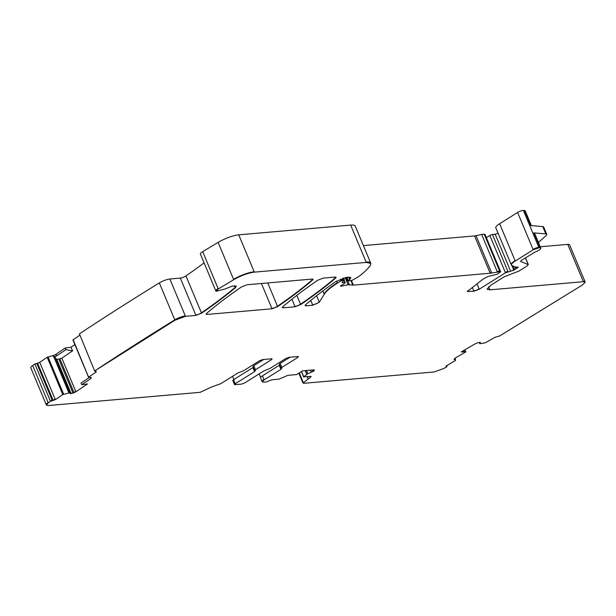 <?xml version="1.0" encoding="UTF-8"?>
<svg xmlns="http://www.w3.org/2000/svg" width="616" height="616" viewBox="0 0 616 616"><rect width="100%" height="100%" fill="white"/><g stroke="black" fill="none" stroke-linecap="round" stroke-linejoin="round"><path stroke-width="0.92" d="M32.663 365.542L48.117 402.494A8.147 1.871 -22.7 0 0 46.254 404.758L30.8 367.806A8.147 1.871 -22.7 0 1 32.663 365.542A1262.299 289.882 -22.7 0 1 34.889 363.994L37.584 363.194L53.038 400.138L55.171 399.283L39.717 362.331L47.186 357.28L53.007 355.578A2.849 0.654 157.3 0 0 56.056 354.223L56.741 355.871L53.492 356.749L55.109 357.057L70.132 393.578M56.056 354.223L65.196 348.032L65.927 349.657L72.619 350.866L61.831 358.166L58.813 359.128L56.495 359.151L55.463 358.497M65.927 349.657L56.741 355.871M39.717 362.331L37.584 363.194M65.196 348.032L70.971 347.224L74.875 344.583M88.427 376.807L72.934 339.955L79.703 335.273M79.425 333.857L94.702 371.117L79.425 333.857A1262.299 289.882 -22.7 0 1 159.197 282.99A8.147 1.871 -22.7 0 1 159.336 282.913A8.147 1.871 -22.7 0 1 169.854 279.002L180.326 278.085A4.073 0.939 -22.7 0 0 185.955 275.891A296.627 68.122 -22.7 0 0 204.089 262.863M202.687 251.651L218.141 288.596A6.522 1.494 -22.7 0 0 215.831 290.937A6.522 1.494 -22.7 0 1 215.831 290.937L200.377 253.985A6.522 1.494 -22.7 0 1 202.687 251.651L218.11 242.396A16.301 3.742 -22.7 0 1 238.739 234.827L350.666 225.086A20.374 4.682 -22.7 0 1 355.247 226.126L370.855 263.448L370.385 265.334C368.122 268.63 364.272 272.357 358.828 276.507L352.198 280.295L347.563 281.065L350.096 279.133L350.835 277.624L346.854 277.277L335.458 281.766C324.101 289.743 314.129 297.436 305.551 304.843L305.074 305.621L305.99 305.829L312.782 305.236L319.319 302.225L324.224 294.286C326.241 291.122 330.653 287.387 337.46 283.098L341.048 280.85L343.913 279.987L344.059 280.55L342.188 282.028L342.234 282.59L345.245 282.629L344.282 280.334M363.394 245.599L474.574 235.928A8.147 1.871 -22.7 0 0 476.06 235.697L481.681 234.496A8.147 1.871 -22.7 0 1 484.253 234.273L484.861 234.365A2.04 0.47 -22.7 0 1 485.046 234.465L500.654 271.779L497.174 274.243L487.949 276.499L483.229 279.01L467.29 291.507L473.927 291.222L479.256 289.22L505.459 272.803L513.821 270.208L518.287 267.175M489.851 235.489A2.04 0.47 -22.7 0 1 492.461 234.496L507.923 271.448A2.04 0.47 -22.7 0 0 505.305 272.441L489.851 235.489L486.378 237.66M492.461 234.496L495.172 234.195A2.04 0.47 -22.7 0 0 498.013 233.048M499.63 223.724L515.091 260.676A12.22 2.81 -22.7 0 0 511.272 264.741L495.811 227.797A12.22 2.81 -22.7 0 1 499.63 223.724L517.609 212.466A4.073 0.939 -22.7 0 1 523.392 210.464L524.524 210.556A6.114 1.401 -22.7 0 1 525.217 210.88L531.377 225.61M540.232 246.777L567.76 244.383A8.147 1.871 -22.7 0 1 569.592 244.798L585.046 281.751A8.147 1.871 -22.7 0 1 585.054 281.774M72.619 350.866L70.971 347.224M271.949 358.812A2.441 0.562 -22.7 0 1 271.256 359.382L271.625 358.812L262.67 359.59L259.475 360.784L243.513 370.786L237.66 373.111L220.89 383.614L211.134 387.195L200.208 392.315L48.24 405.536L46.408 405.12L48.271 402.856L50.497 401.316L34.889 363.994M262.47 375.829L264.002 379.487A6.114 1.401 -22.7 0 0 262.093 381.52A6.114 1.401 -22.7 0 1 262.093 381.52L260.56 377.862A6.114 1.401 -22.7 0 1 262.47 375.829L279.24 365.327L280.773 368.984A2.441 0.562 157.3 0 0 281.466 368.414M260.637 377.408L259.159 373.866M58.813 359.128L72.881 392.762A2.849 0.654 -22.7 0 1 70.986 393.308L73.034 393.124L75.891 391.776L87.495 383.922L81.72 384.731L81.004 383.106L89.451 377.392M538.407 242.404L545.853 235.859A8.147 1.871 -22.7 0 0 546.754 234.334A8.147 1.871 -22.7 0 0 545.83 233.911L533.864 232.879A6.114 1.401 -22.7 0 1 534.557 233.195L540.833 248.194L540.14 247.878C541.641 248.618 539.808 250.088 534.634 252.283L521.205 260.522L520.551 261.43L528.343 264.618L525.51 257.835M545.83 233.911L542.773 226.588A8.147 1.871 -22.7 0 1 543.697 227.019L546.754 234.334M542.773 226.588L530.8 225.556L524.524 210.556M464.633 349.965L465.873 351.844L461.253 351.936L475.021 343.897L477.993 342.65L480.326 342.604L479.864 342.257M461.908 351.551L465.719 351.482M279.672 365.019A2.441 0.562 -22.7 0 1 279.24 365.327M280.118 363.432L281.651 367.09A2.441 0.562 -22.7 0 0 280.881 367.906L279.356 364.249A2.441 0.562 -22.7 0 1 280.118 363.432L290.059 357.203M253.322 367.305A2.441 0.562 -22.7 0 1 252.883 367.613L233.556 379.726A2.441 0.562 157.3 0 0 232.794 380.542L234.48 384.561L235.027 384.684L235.243 383.753L254.57 371.64L255.009 370.693L254.531 370.201A2.441 0.562 157.3 0 1 255.294 369.384L255.332 370.824M254.531 370.201L252.999 366.543A2.441 0.562 -22.7 0 1 253.761 365.727L255.294 369.384M263.702 359.498L253.761 365.727M233.918 379.495L232.579 376.291M323.254 278.109L317.633 280.295C304.196 289.497 292.569 298.337 282.729 306.822L282.259 307.607L283.175 307.815L295.072 306.783L300.693 304.589C314.145 295.395 325.795 286.548 335.658 278.062L336.136 277.277L335.22 277.069L323.254 278.109M50.497 401.316L55.324 399.653L62.794 394.602L70.016 392.7L69.747 392.307M70.116 393.539L71.14 393.678M91.384 377.577A2.849 0.654 -22.7 0 1 90.721 378.178L91.268 377.562L88.75 377.031L96.212 371.979L95.996 371.456M88.635 377.315L73.135 339.716M159.336 282.913L174.79 319.858A1262.299 289.882 -22.7 0 0 94.887 370.809L174.944 320.228L185.47 316.316L195.934 315.407L201.571 313.205C214.391 304.412 225.633 295.919 235.297 287.741L236.313 286.124L232.247 286.117L225.017 289.004L215.985 291.306L218.295 288.966L233.718 279.71C241.118 275.529 247.994 273.011 254.346 272.141L366.274 262.401L370.855 263.448M95.318 371.548L95.033 371.171L96.15 371.433M343.127 278.124L344.737 282.151A2.04 0.47 -22.7 0 1 345.091 282.259M342.188 282.028L342.234 282.59L342.049 282.143M344.737 282.151L344.606 283.306L340.463 286.101L341.457 286.155L348.102 284.738L353.361 285.146L490.19 273.242L500.469 271.679L484.861 234.365M517.833 267.067L515.969 267.175L511.965 265.581L511.272 264.741M511.965 265.581C510.618 264.849 511.703 263.34 515.238 261.045L533.217 249.78L539 247.778L540.14 247.878L533.864 232.879M525.417 257.888L528.166 264.457L527.073 265.973L518.857 271.117L504.435 276.669L490.906 285.139L487.087 289.212L489.835 289.836L583.367 281.697L585.2 282.12L582.79 284.746L499.607 335.974L495.056 337.283L485.316 342.804L479.849 343.728L480.195 342.296M479.849 343.728L479.633 343.312M465.873 351.844L455.016 358.189L454.031 359.359L455.686 360.106L455.409 360.445L445.93 366.227M455.54 359.744L454.931 358.243L455.409 360.445M446.569 365.604L446.777 366.836L443.99 368.43L434.095 371.972L303.588 383.321L303.365 382.698L310.864 377.015L311.003 376.391L303.75 376.807L307.746 373.673L313.213 371.386L314.314 370.424L313.729 369.87L314.299 369.931M446.061 365.966L446.862 366.304L446.777 366.836M247.155 284.731L241.526 286.917C228.097 296.119 216.455 304.959 206.614 313.444L206.144 314.229L207.061 314.437L272.018 308.785L277.639 306.599C291.083 297.397 302.733 288.558 312.582 280.064L313.059 279.279L312.143 279.071L247.155 284.731M303.588 383.321L299.268 372.911M311.065 376.384L310.864 377.015L311.003 376.391M303.834 377.015L301.532 371.494M313.729 369.87L302.579 370.84L296.612 374.574L287.818 375.344L278.894 379.187L271.718 379.81L266.605 381.943L263.617 382.197L262.247 381.889L264.156 379.856L280.927 369.346L281.358 368.399L280.881 367.906M281.689 368.537L281.797 367.459L297.767 357.457L297.975 356.518L289.027 357.295L285.832 358.497L269.862 368.499L264.018 370.817L244.691 382.929L241.495 384.122L235.027 384.684M298.529 356.641L297.975 356.518M272.172 358.935L271.625 358.812M271.41 359.752L255.448 369.746M90.875 378.54L81.72 384.731M53.007 355.578L53.492 356.749M53.769 356.749L68.707 392.461L53.877 356.764M70.093 393.316A2.849 0.654 -22.7 0 0 70.794 393.339L56.495 359.151M70.986 393.308L56.718 359.19M61.831 358.166L75.737 391.406A2.849 0.654 -22.7 0 1 73.897 392.353L59.906 358.905M50.35 400.947L52.214 400.261L36.76 363.309M47.186 357.28L62.639 394.232L63.51 393.847L48.056 356.895M88.581 377.177L88.596 376.669M174.944 320.228L174.79 319.858A8.147 1.871 -22.7 0 1 185.316 315.946L169.854 279.002M236.19 285.955A8.147 1.871 -22.7 0 1 235.143 287.372A296.627 68.122 -22.7 0 1 201.417 312.843A4.073 0.939 -22.7 0 1 195.78 315.038L180.326 278.085M201.571 313.205L185.955 275.891M235.297 287.741L234.45 285.716M218.11 242.396L233.564 279.341A16.301 3.742 -22.7 0 1 254.192 271.779L238.739 234.827M370.701 263.078A20.374 4.682 -22.7 0 0 366.12 262.039L350.666 225.086M346.023 277.392L347.409 280.696A2.04 0.47 -22.7 0 1 348.04 280.018L346.893 277.277M350.727 277.454A9.779 2.248 -22.7 0 1 349.95 278.763A2.04 0.47 -22.7 0 1 349.465 279.125L348.625 277.123M350.096 279.133L349.249 277.092M305.082 305.405A4.073 0.939 -22.7 0 0 305.836 305.467L305.575 304.82M316.601 295.742L319.165 301.863A4.073 0.939 -22.7 0 1 316.416 303.703A4.073 0.939 -22.7 0 1 312.628 304.874L310.772 300.439M322.83 290.945L324.078 293.917A44.822 10.295 -22.7 0 1 337.306 282.736L336.598 281.035M340.34 279.163L340.894 280.488L343.027 279.687L342.465 278.347M343.759 279.625A2.04 0.47 -22.7 0 1 344.213 279.726L343.497 278.009M340.533 285.855A2.441 0.562 -22.7 0 0 341.303 285.793L341.118 285.354M345.106 277.577L347.948 284.369A4.073 0.939 -22.7 0 1 349.233 284.261L347.94 281.173M351.397 280.465L353.207 284.785A4.073 0.939 -22.7 0 1 352.66 284.777L350.897 280.573M476.06 235.697L491.514 272.642A8.147 1.871 -22.7 0 1 490.036 272.88L474.574 235.928M481.681 234.496L497.135 271.448A8.147 1.871 -22.7 0 1 499.707 271.225L484.253 234.273M467.298 291.291A4.073 0.939 -22.7 0 0 468.052 291.353L467.783 290.714M477.138 284.168L479.102 288.858A4.073 0.939 -22.7 0 1 473.773 290.852L472.364 287.487M511.865 265.535L513.667 269.839A2.04 0.47 -22.7 0 1 510.625 271.148L495.172 234.195M513.821 270.208L513.667 269.839A4.073 0.939 -22.7 0 1 514.522 269.215L513.205 266.074M515.022 266.79L515.723 268.46A4.073 0.939 -22.7 0 1 516.909 267.814L516.639 267.175M518.033 267.067A2.04 0.47 -22.7 0 1 516.909 267.814L517.055 268.176M517.609 212.466L533.063 249.418A4.073 0.939 -22.7 0 1 538.846 247.409L523.392 210.464M585.2 282.12L585.046 281.751A8.147 1.871 -22.7 0 0 583.213 281.335L567.76 244.383M446.708 365.935L446.762 365.488M298.845 373.18L302.887 382.836A2.441 0.562 -22.7 0 1 303.211 382.328M307.253 376.715L307.962 378.401L307.623 376.684M312.897 279.133A4.073 0.939 -22.7 0 1 312.428 279.702A285.223 65.504 -22.7 0 1 277.485 306.229A4.073 0.939 -22.7 0 1 271.864 308.423L261.43 283.483M277.639 306.599L267.744 282.937M312.582 280.064L312.166 279.071M206.152 314.014A4.073 0.939 -22.7 0 0 206.907 314.075L206.637 313.429M282.267 307.392A4.073 0.939 -22.7 0 0 283.021 307.453L282.752 306.806M335.974 277.131A4.073 0.939 -22.7 0 1 335.504 277.693A285.223 65.504 -22.7 0 1 300.539 304.227A4.073 0.939 -22.7 0 1 294.918 306.414L291.907 299.222M300.693 304.589L296.835 295.357M335.658 278.062L335.243 277.061M90.721 378.178L90.429 377.485M539.986 247.509A6.114 1.401 -22.7 0 1 540.679 247.832M487.04 289.012A12.22 2.81 -22.7 0 0 489.689 289.466L488.573 286.817M305.136 370.616L306.545 373.974L305.236 370.609M233.556 379.726L235.089 383.383A2.441 0.562 157.3 0 0 234.326 384.199M306.421 370.501L307.592 373.304L306.737 370.478M312.62 369.962L313.067 371.017A2.849 0.654 -22.7 0 1 311.149 371.941L310.402 370.154M314.083 369.87L314.16 370.054A2.849 0.654 -22.7 0 1 313.259 370.894L312.866 369.939M297.389 356.564L297.613 357.088A2.441 0.562 157.3 0 0 298.306 356.518M255.109 370.701A2.441 0.562 -22.7 0 1 254.416 371.279L252.883 367.613M271.256 359.382L271.04 358.858M88.55 377.269L72.934 339.955M303.657 376.969L301.393 371.579"/></g></svg>
